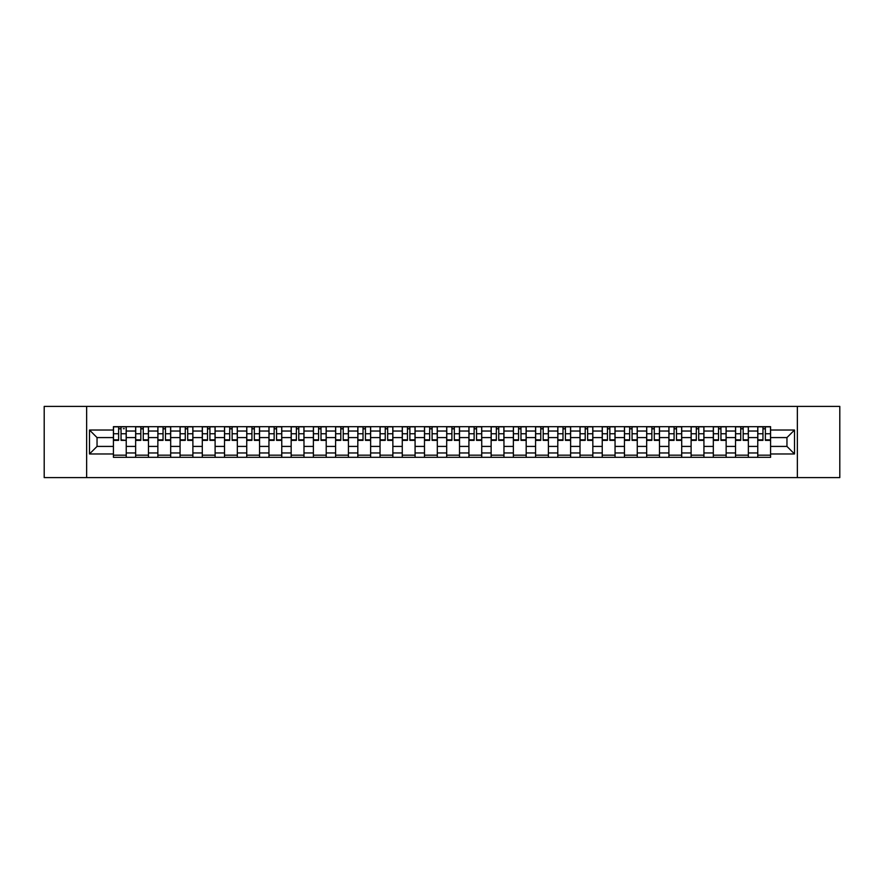 <?xml version="1.0" encoding="UTF-8"?>
<svg xmlns="http://www.w3.org/2000/svg" width="884" height="884" viewBox="0 0 884 884"><rect width="100%" height="100%" fill="white"/><g stroke="black" fill="none" stroke-linecap="round" stroke-linejoin="round"><path stroke-width="1.33" d="M797.357 477.603L839.8 477.603L839.8 406.397L44.2 406.397L44.2 477.603L797.357 477.603L797.357 406.397M135.639 457.315L135.639 431.038L126.235 431.038L126.235 457.315M126.235 431.038L126.235 426.685M135.639 431.038L135.639 426.685M148.457 426.685L148.457 457.315M157.86 457.315L157.86 426.685M170.678 426.685L170.678 457.315M180.071 457.315L180.071 426.685M192.889 426.685L192.889 457.315M202.292 457.315L202.292 426.685M215.11 426.685L215.11 457.315M224.514 457.315L224.514 426.685M237.332 426.685L237.332 457.315M246.735 457.315L246.735 426.685M259.553 426.685L259.553 457.315M268.946 457.315L268.946 426.685M281.764 426.685L281.764 457.315M291.168 457.315L291.168 426.685M303.986 426.685L303.986 457.315M313.389 457.315L313.389 426.685M326.207 426.685L326.207 457.315M335.611 457.315L335.611 426.685M348.429 426.685L348.429 457.315M357.821 457.315L357.821 426.685M370.639 426.685L370.639 457.315M380.043 457.315L380.043 426.685M392.861 426.685L392.861 457.315M402.264 457.315L402.264 426.685M415.082 426.685L415.082 457.315M424.486 457.315L424.486 426.685M437.304 426.685L437.304 457.315M446.696 457.315L446.696 426.685M459.514 426.685L459.514 457.315M468.918 457.315L468.918 426.685M481.736 426.685L481.736 457.315M491.139 457.315L491.139 426.685M503.957 426.685L503.957 457.315M513.361 457.315L513.361 426.685M526.179 426.685L526.179 457.315M535.571 457.315L535.571 426.685M548.389 426.685L548.389 457.315M557.793 457.315L557.793 426.685M570.611 426.685L570.611 457.315M580.014 457.315L580.014 426.685M592.832 426.685L592.832 457.315M602.236 457.315L602.236 426.685M615.054 426.685L615.054 457.315M624.447 457.315L624.447 426.685M637.265 426.685L637.265 457.315M646.668 457.315L646.668 426.685M659.486 426.685L659.486 457.315M668.89 457.315L668.89 426.685M681.708 426.685L681.708 457.315M691.111 457.315L691.111 426.685M703.929 426.685L703.929 457.315M713.322 457.315L713.322 426.685M726.14 426.685L726.14 457.315M735.543 457.315L735.543 426.685M748.361 426.685L748.361 457.315M757.765 457.315L757.765 426.685M757.765 446.42L748.361 446.42M735.543 446.42L726.14 446.42M713.322 446.42L703.929 446.42M691.111 446.42L681.708 446.42M668.89 446.42L659.486 446.42M646.668 446.42L637.265 446.42M624.447 446.42L615.054 446.42M602.236 446.42L592.832 446.42M580.014 446.42L570.611 446.42M557.793 446.42L548.389 446.42M535.571 446.42L526.179 446.42M513.361 446.42L503.957 446.42M491.139 446.42L481.736 446.42M468.918 446.42L459.514 446.42M446.696 446.42L437.304 446.42M424.486 446.42L415.082 446.42M402.264 446.42L392.861 446.42M380.043 446.42L370.639 446.42M357.821 446.42L348.429 446.42M335.611 446.42L326.207 446.42M313.389 446.42L303.986 446.42M291.168 446.42L281.764 446.42M268.946 446.42L259.553 446.42M246.735 446.42L237.332 446.42M224.514 446.42L215.11 446.42M202.292 446.42L192.889 446.42M180.071 446.42L170.678 446.42M157.86 446.42L148.457 446.42M135.639 446.42L126.235 446.42M757.765 437.58L748.361 437.58M735.543 437.58L726.14 437.58M713.322 437.58L703.929 437.58M691.111 437.58L681.708 437.58M668.89 437.58L659.486 437.58M646.668 437.58L637.265 437.58M624.447 437.58L615.054 437.58M602.236 437.58L592.832 437.58M580.014 437.58L570.611 437.58M557.793 437.58L548.389 437.58M535.571 437.58L526.179 437.58M513.361 437.58L503.957 437.58M491.139 437.58L481.736 437.58M468.918 437.58L459.514 437.58M446.696 437.58L437.304 437.58M424.486 437.58L415.082 437.58M402.264 437.58L392.861 437.58M380.043 437.58L370.639 437.58M357.821 437.58L348.429 437.58M335.611 437.58L326.207 437.58M313.389 437.58L303.986 437.58M291.168 437.58L281.764 437.58M268.946 437.58L259.553 437.58M246.735 437.58L237.332 437.58M224.514 437.58L215.11 437.58M202.292 437.58L192.889 437.58M180.071 437.58L170.678 437.58M157.86 437.58L148.457 437.58M135.639 437.58L126.235 437.58M97.041 446.42L113.417 446.42L113.417 437.58L97.041 437.58L97.041 446.42L89.494 453.967L89.494 430.033L113.417 430.033L113.417 437.58M770.583 437.58L770.583 446.42L786.959 446.42L786.959 437.58L770.583 437.58L770.583 426.685L113.417 426.685L113.417 430.033M770.583 430.033L794.506 430.033L794.506 453.967L770.583 453.967L770.583 446.42M113.417 446.42L113.417 457.315L770.583 457.315L770.583 453.967M113.417 453.967L89.494 453.967M86.643 477.603L86.643 406.397M126.235 455.172L113.417 455.172M118.622 428.828L121.042 428.828M148.457 455.172L135.639 455.172M140.832 428.828L143.263 428.828M170.678 455.172L157.86 455.172M163.054 428.828L165.474 428.828M192.889 455.172L180.071 455.172M185.275 428.828L187.695 428.828M215.11 455.172L202.292 455.172M207.497 428.828L209.917 428.828M237.332 455.172L224.514 455.172M229.707 428.828L232.138 428.828M259.553 455.172L246.735 455.172M251.929 428.828L254.349 428.828M281.764 455.172L268.946 455.172M274.15 428.828L276.57 428.828M303.986 455.172L291.168 455.172M296.372 428.828L298.792 428.828M326.207 455.172L313.389 455.172M318.583 428.828L321.002 428.828M348.429 455.172L335.611 455.172M340.804 428.828L343.224 428.828M370.639 455.172L357.821 455.172M363.026 428.828L365.446 428.828M392.861 455.172L380.043 455.172M385.247 428.828L387.667 428.828M415.082 455.172L402.264 455.172M407.458 428.828L409.878 428.828M437.304 455.172L424.486 455.172M429.679 428.828L432.099 428.828M459.514 455.172L446.696 455.172M451.901 428.828L454.321 428.828M481.736 455.172L468.918 455.172M474.122 428.828L476.542 428.828M503.957 455.172L491.139 455.172M496.333 428.828L498.753 428.828M526.179 455.172L513.361 455.172M518.554 428.828L520.974 428.828M548.389 455.172L535.571 455.172M540.776 428.828L543.196 428.828M570.611 455.172L557.793 455.172M562.997 428.828L565.417 428.828M592.832 455.172L580.014 455.172M585.208 428.828L587.628 428.828M615.054 455.172L602.236 455.172M607.43 428.828L609.849 428.828M637.265 455.172L624.447 455.172M629.651 428.828L632.071 428.828M659.486 455.172L646.668 455.172M651.862 428.828L654.293 428.828M681.708 455.172L668.89 455.172M674.083 428.828L676.503 428.828M703.929 455.172L691.111 455.172M696.305 428.828L698.725 428.828M726.14 455.172L713.322 455.172M718.526 428.828L720.946 428.828M748.361 455.172L735.543 455.172M740.737 428.828L743.168 428.828M770.583 455.172L757.765 455.172M762.958 428.828L765.378 428.828M89.494 430.033L97.041 437.58M786.959 446.42L794.506 453.967M786.959 437.58L794.506 430.033M121.042 439.867L126.169 440.365L121.042 440.365L121.042 426.828L126.169 426.828L123.318 426.828M126.169 439.867L126.169 426.828M118.622 428.685L121.042 428.685M123.318 428.685L124.312 428.685M116.334 426.828L113.495 426.828L113.495 440.365L118.622 440.365L118.622 426.828L116.555 426.828M113.495 426.828L123.108 426.828M143.263 440.365L143.263 426.828L148.39 426.828L148.39 440.365L143.263 440.365M140.832 428.685L143.263 428.685M145.319 426.828L135.705 426.828L135.705 440.365L140.832 440.365L140.832 426.828L138.777 426.828M165.474 440.365L165.474 426.828L170.601 426.828L170.601 440.365L165.474 440.365M163.054 428.685L165.474 428.685M167.54 426.828L157.927 426.828L157.927 440.365L163.054 440.365L163.054 426.828L160.987 426.828M187.695 440.365L187.695 426.828L192.822 426.828L192.822 440.365L187.695 440.365M185.275 428.685L187.695 428.685M189.762 426.828L180.148 426.828L180.148 440.365L185.275 440.365L185.275 426.828L183.209 426.828M209.917 440.365L209.917 426.828L215.044 426.828L215.044 440.365L209.917 440.365M207.497 428.685L209.917 428.685M211.983 426.828L202.37 426.828L202.37 440.365L207.497 440.365L207.497 426.828L205.431 426.828M232.138 440.365L232.138 426.828L237.266 426.828L237.266 440.365L232.138 440.365M229.707 428.685L232.138 428.685M234.194 426.828L224.58 426.828L224.58 440.365L229.707 440.365L229.707 426.828L227.652 426.828M254.349 440.365L254.349 426.828L259.476 426.828L259.476 440.365L254.349 440.365M251.929 428.685L254.349 428.685M256.415 426.828L246.802 426.828L246.802 440.365L251.929 440.365L251.929 426.828L249.863 426.828M276.57 440.365L276.57 426.828L281.698 426.828L281.698 440.365L276.57 440.365M274.15 428.685L276.57 428.685M278.637 426.828L269.023 426.828L269.023 440.365L274.15 440.365L274.15 426.828L272.084 426.828M298.792 440.365L298.792 426.828L303.919 426.828L303.919 440.365L298.792 440.365M296.372 428.685L298.792 428.685M300.858 426.828L291.245 426.828L291.245 440.365L296.372 440.365L296.372 426.828L294.306 426.828M321.002 440.365L321.002 426.828L326.141 426.828L326.141 440.365L321.002 440.365M318.583 428.685L321.002 428.685M323.069 426.828L313.455 426.828L313.455 440.365L318.583 440.365L318.583 426.828L316.516 426.828M343.224 440.365L343.224 426.828L348.351 426.828L348.351 440.365L343.224 440.365M340.804 428.685L343.224 428.685M345.29 426.828L335.677 426.828L335.677 440.365L340.804 440.365L340.804 426.828L338.738 426.828M365.446 440.365L365.446 426.828L370.573 426.828L370.573 440.365L365.446 440.365M363.026 428.685L365.446 428.685M367.512 426.828L357.898 426.828L357.898 440.365L363.026 440.365L363.026 426.828L360.959 426.828M387.667 440.365L387.667 426.828L392.794 426.828L392.794 440.365L387.667 440.365M385.247 428.685L387.667 428.685M389.733 426.828L380.12 426.828L380.12 440.365L385.247 440.365L385.247 426.828L383.181 426.828M409.878 440.365L409.878 426.828L415.005 426.828L415.005 440.365L409.878 440.365M407.458 428.685L409.878 428.685M411.944 426.828L402.331 426.828L402.331 440.365L407.458 440.365L407.458 426.828L405.391 426.828M432.099 440.365L432.099 426.828L437.226 426.828L437.226 440.365L432.099 440.365M429.679 428.685L432.099 428.685M434.166 426.828L424.552 426.828L424.552 440.365L429.679 440.365L429.679 426.828L427.613 426.828M454.321 440.365L454.321 426.828L459.448 426.828L459.448 440.365L454.321 440.365M451.901 428.685L454.321 428.685M456.387 426.828L446.774 426.828L446.774 440.365L451.901 440.365L451.901 426.828L449.834 426.828M476.542 440.365L476.542 426.828L481.669 426.828L481.669 440.365L476.542 440.365M474.122 428.685L476.542 428.685M478.609 426.828L468.995 426.828L468.995 440.365L474.122 440.365L474.122 426.828L472.056 426.828M498.753 440.365L498.753 426.828L503.88 426.828L503.88 440.365L498.753 440.365M496.333 428.685L498.753 428.685M500.819 426.828L491.206 426.828L491.206 440.365L496.333 440.365L496.333 426.828L494.267 426.828M520.974 440.365L520.974 426.828L526.102 426.828L526.102 440.365L520.974 440.365M518.554 428.685L520.974 428.685M523.041 426.828L513.427 426.828L513.427 440.365L518.554 440.365L518.554 426.828L516.488 426.828M543.196 440.365L543.196 426.828L548.323 426.828L548.323 440.365L543.196 440.365M540.776 428.685L543.196 428.685M545.262 426.828L535.649 426.828L535.649 440.365L540.776 440.365L540.776 426.828L538.71 426.828M565.417 440.365L565.417 426.828L570.545 426.828L570.545 440.365L565.417 440.365M562.997 428.685L565.417 428.685M567.484 426.828L557.859 426.828L557.859 440.365L562.997 440.365L562.997 426.828L560.931 426.828M587.628 440.365L587.628 426.828L592.755 426.828L592.755 440.365L587.628 440.365M585.208 428.685L587.628 428.685M589.694 426.828L580.081 426.828L580.081 440.365L585.208 440.365L585.208 426.828L583.142 426.828M609.849 440.365L609.849 426.828L614.977 426.828L614.977 440.365L609.849 440.365M607.43 428.685L609.849 428.685M611.916 426.828L602.302 426.828L602.302 440.365L607.43 440.365L607.43 426.828L605.363 426.828M632.071 440.365L632.071 426.828L637.198 426.828L637.198 440.365L632.071 440.365M629.651 428.685L632.071 428.685M634.137 426.828L624.524 426.828L624.524 440.365L629.651 440.365L629.651 426.828L627.585 426.828M654.293 440.365L654.293 426.828L659.42 426.828L659.42 440.365L654.293 440.365M651.862 428.685L654.293 428.685M656.348 426.828L646.734 426.828L646.734 440.365L651.862 440.365L651.862 426.828L649.806 426.828M676.503 440.365L676.503 426.828L681.63 426.828L681.63 440.365L676.503 440.365M674.083 428.685L676.503 428.685M678.569 426.828L668.956 426.828L668.956 440.365L674.083 440.365L674.083 426.828L672.017 426.828M698.725 440.365L698.725 426.828L703.852 426.828L703.852 440.365L698.725 440.365M696.305 428.685L698.725 428.685M700.791 426.828L691.178 426.828L691.178 440.365L696.305 440.365L696.305 426.828L694.238 426.828M720.946 440.365L720.946 426.828L726.073 426.828L726.073 440.365L720.946 440.365M718.526 428.685L720.946 428.685M723.013 426.828L713.399 426.828L713.399 440.365L718.526 440.365L718.526 426.828L716.46 426.828M743.168 440.365L743.168 426.828L748.295 426.828L748.295 440.365L743.168 440.365M740.737 428.685L743.168 428.685M745.223 426.828L735.61 426.828L735.61 440.365L740.737 440.365L740.737 426.828L738.681 426.828M765.378 440.365L765.378 426.828L770.505 426.828L770.505 440.365L765.378 440.365M762.958 428.685L765.378 428.685M767.445 426.828L757.831 426.828L757.831 440.365L762.958 440.365L762.958 426.828L760.892 426.828M735.543 431.038L726.14 431.038M713.322 431.038L703.929 431.038M691.111 431.038L681.708 431.038M668.89 431.038L659.486 431.038M646.668 431.038L637.265 431.038M624.447 431.038L615.054 431.038M602.236 431.038L592.832 431.038M580.014 431.038L570.611 431.038M557.793 431.038L548.389 431.038M535.571 431.038L526.179 431.038M513.361 431.038L503.957 431.038M491.139 431.038L481.736 431.038M468.918 431.038L459.514 431.038M446.696 431.038L437.304 431.038M424.486 431.038L415.082 431.038M402.264 431.038L392.861 431.038M380.043 431.038L370.639 431.038M357.821 431.038L348.429 431.038M335.611 431.038L326.207 431.038M313.389 431.038L303.986 431.038M291.168 431.038L281.764 431.038M268.946 431.038L259.553 431.038M246.735 431.038L237.332 431.038M224.514 431.038L215.11 431.038M202.292 431.038L192.889 431.038M180.071 431.038L170.678 431.038M157.86 431.038L148.457 431.038M757.765 431.038L748.361 431.038M735.543 452.962L726.14 452.962M713.322 452.962L703.929 452.962M691.111 452.962L681.708 452.962M668.89 452.962L659.486 452.962M646.668 452.962L637.265 452.962M624.447 452.962L615.054 452.962M602.236 452.962L592.832 452.962M580.014 452.962L570.611 452.962M557.793 452.962L548.389 452.962M535.571 452.962L526.179 452.962M513.361 452.962L503.957 452.962M491.139 452.962L481.736 452.962M468.918 452.962L459.514 452.962M446.696 452.962L437.304 452.962M424.486 452.962L415.082 452.962M402.264 452.962L392.861 452.962M380.043 452.962L370.639 452.962M357.821 452.962L348.429 452.962M335.611 452.962L326.207 452.962M313.389 452.962L303.986 452.962M291.168 452.962L281.764 452.962M268.946 452.962L259.553 452.962M246.735 452.962L237.332 452.962M224.514 452.962L215.11 452.962M202.292 452.962L192.889 452.962M180.071 452.962L170.678 452.962M157.86 452.962L148.457 452.962M135.639 452.962L126.235 452.962M757.765 452.962L748.361 452.962M121.042 433.746L126.169 433.746M113.495 439.867L118.622 439.867M113.495 433.746L118.622 433.746M143.263 439.867L148.39 439.867M143.263 433.746L148.39 433.746M135.705 439.867L140.832 439.867M135.705 433.746L140.832 433.746M165.474 439.867L170.601 439.867M165.474 433.746L170.601 433.746M157.927 439.867L163.054 439.867M157.927 433.746L163.054 433.746M187.695 439.867L192.822 439.867M187.695 433.746L192.822 433.746M180.148 439.867L185.275 439.867M180.148 433.746L185.275 433.746M209.917 439.867L215.044 439.867M209.917 433.746L215.044 433.746M202.37 439.867L207.497 439.867M202.37 433.746L207.497 433.746M232.138 439.867L237.266 439.867M232.138 433.746L237.266 433.746M224.58 439.867L229.707 439.867M224.58 433.746L229.707 433.746M254.349 439.867L259.476 439.867M254.349 433.746L259.476 433.746M246.802 439.867L251.929 439.867M246.802 433.746L251.929 433.746M276.57 439.867L281.698 439.867M276.57 433.746L281.698 433.746M269.023 439.867L274.15 439.867M269.023 433.746L274.15 433.746M298.792 439.867L303.919 439.867M298.792 433.746L303.919 433.746M291.245 439.867L296.372 439.867M291.245 433.746L296.372 433.746M321.002 439.867L326.141 439.867M321.002 433.746L326.141 433.746M313.455 439.867L318.583 439.867M313.455 433.746L318.583 433.746M343.224 439.867L348.351 439.867M343.224 433.746L348.351 433.746M335.677 439.867L340.804 439.867M335.677 433.746L340.804 433.746M365.446 439.867L370.573 439.867M365.446 433.746L370.573 433.746M357.898 439.867L363.026 439.867M357.898 433.746L363.026 433.746M387.667 439.867L392.794 439.867M387.667 433.746L392.794 433.746M380.12 439.867L385.247 439.867M380.12 433.746L385.247 433.746M409.878 439.867L415.005 439.867M409.878 433.746L415.005 433.746M402.331 439.867L407.458 439.867M402.331 433.746L407.458 433.746M432.099 439.867L437.226 439.867M432.099 433.746L437.226 433.746M424.552 439.867L429.679 439.867M424.552 433.746L429.679 433.746M454.321 439.867L459.448 439.867M454.321 433.746L459.448 433.746M446.774 439.867L451.901 439.867M446.774 433.746L451.901 433.746M476.542 439.867L481.669 439.867M476.542 433.746L481.669 433.746M468.995 439.867L474.122 439.867M468.995 433.746L474.122 433.746M498.753 439.867L503.88 439.867M498.753 433.746L503.88 433.746M491.206 439.867L496.333 439.867M491.206 433.746L496.333 433.746M520.974 439.867L526.102 439.867M520.974 433.746L526.102 433.746M513.427 439.867L518.554 439.867M513.427 433.746L518.554 433.746M543.196 439.867L548.323 439.867M543.196 433.746L548.323 433.746M535.649 439.867L540.776 439.867M535.649 433.746L540.776 433.746M565.417 439.867L570.545 439.867M565.417 433.746L570.545 433.746M557.859 439.867L562.997 439.867M557.859 433.746L562.997 433.746M587.628 439.867L592.755 439.867M587.628 433.746L592.755 433.746M580.081 439.867L585.208 439.867M580.081 433.746L585.208 433.746M609.849 439.867L614.977 439.867M609.849 433.746L614.977 433.746M602.302 439.867L607.43 439.867M602.302 433.746L607.43 433.746M632.071 439.867L637.198 439.867M632.071 433.746L637.198 433.746M624.524 439.867L629.651 439.867M624.524 433.746L629.651 433.746M654.293 439.867L659.42 439.867M654.293 433.746L659.42 433.746M646.734 439.867L651.862 439.867M646.734 433.746L651.862 433.746M676.503 439.867L681.63 439.867M676.503 433.746L681.63 433.746M668.956 439.867L674.083 439.867M668.956 433.746L674.083 433.746M698.725 439.867L703.852 439.867M698.725 433.746L703.852 433.746M691.178 439.867L696.305 439.867M691.178 433.746L696.305 433.746M720.946 439.867L726.073 439.867M720.946 433.746L726.073 433.746M713.399 439.867L718.526 439.867M713.399 433.746L718.526 433.746M743.168 439.867L748.295 439.867M743.168 433.746L748.295 433.746M735.61 439.867L740.737 439.867M735.61 433.746L740.737 433.746M765.378 439.867L770.505 439.867M765.378 433.746L770.505 433.746M757.831 439.867L762.958 439.867M757.831 433.746L762.958 433.746"/></g></svg>
